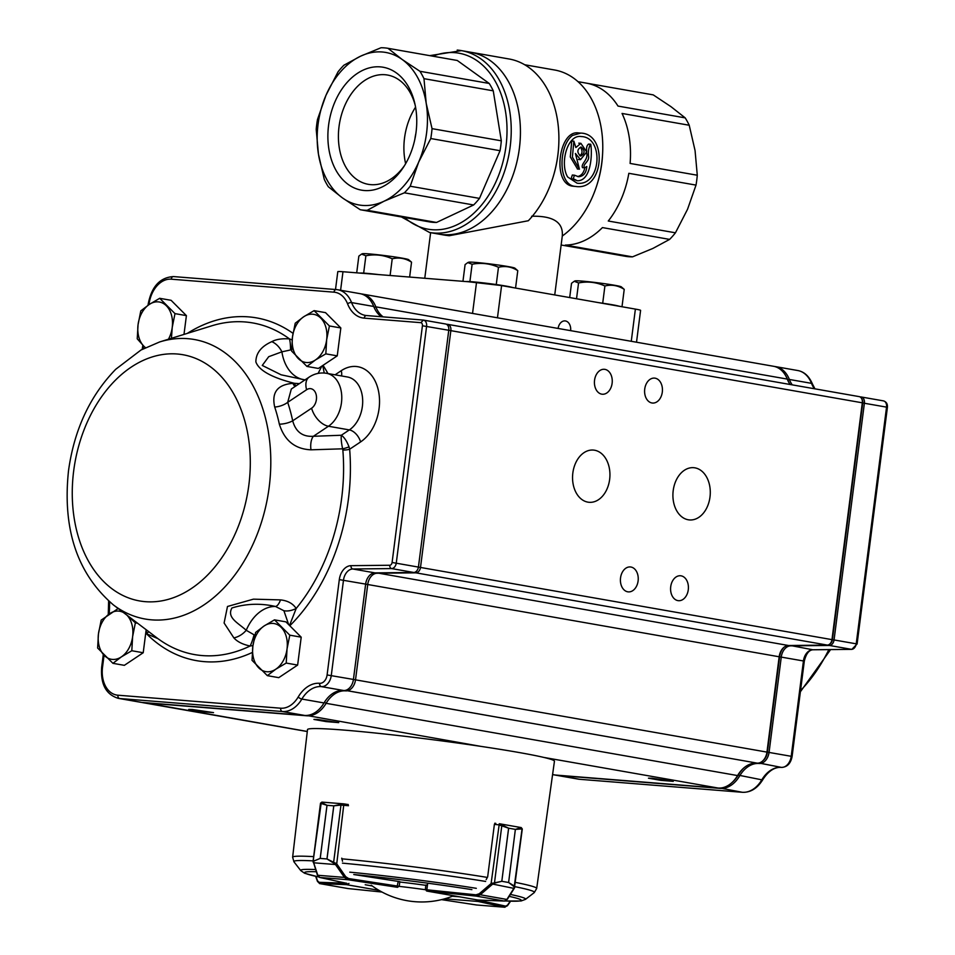 <?xml version="1.0" encoding="UTF-8"?>
<svg xmlns="http://www.w3.org/2000/svg" width="955" height="955" viewBox="0 0 955 955"><rect width="100%" height="100%" fill="white"/><g stroke="black" fill="none" stroke-linecap="round" stroke-linejoin="round"><path stroke-width="1.43" d="M636.519 342.212L640.59 310.375A17.87 0.848 -172.7 0 0 635.385 309.098L501.59 285.605A17.87 0.848 -172.7 0 0 476.521 282.405L342.976 271.733A17.87 0.848 -172.7 0 0 337.795 271.674L335.503 289.508M445.197 235.228L449.244 235.73L528.33 220.736A92.313 64.749 100 0 0 553.064 177.153A92.313 64.749 100 0 0 558.759 144.73A92.313 64.749 100 0 0 509.122 58.995L470.66 52.239A92.313 64.749 100 0 1 518.959 151.356A92.313 64.749 100 0 1 442.977 234.632A92.313 64.749 100 0 1 438.727 234.094L445.197 235.228M531.649 216.236C553.22 215.746 563.426 222.336 562.28 236.016A89.34 62.66 100 0 0 597.126 184.351A89.34 62.66 100 0 0 602.641 152.967A89.34 62.66 100 0 0 554.604 70.002L524.677 64.749M579.769 155.689C582.24 153.946 582.669 151.451 581.058 148.216M580.592 156.011L580.807 156.035C585.069 153.349 585.129 150.341 581.01 146.998C576.987 149.493 576.856 152.502 580.592 156.011M567.64 176.962L577.095 183.193C601.101 186.559 604.503 136.995 581.129 136.541C567.27 134.261 559.618 163.699 567.64 176.962M572.57 135.407L580.759 133.103C607.834 133.628 604.097 190.439 576.14 186.512L574.862 186.344C557.457 184.685 558.77 144.969 572.57 135.407M573.287 178.716L577.381 180.782C591.169 180.984 592.434 154.185 590.739 144.241C588.853 146.843 588.113 150.747 588.519 155.951C589.808 161.777 581.905 164.272 584.591 167.841L586.788 166.528C586.31 172.843 583.589 176.257 578.623 176.747L574.456 175.195L573.287 178.716M580.545 159.64L586.716 151.952L580.903 143.334L575.865 147.512L573.86 141.185L572.391 157.133L579.434 169.19L575.399 153.469L580.545 159.64L578.455 159.473M577.572 169.023L570.302 156.954L571.735 140.994L573.86 141.161M577.381 180.77L571.15 178.537L572.332 175.016L574.456 175.207M577.56 176.568C581.356 175.732 583.768 172.831 584.794 167.841M584.591 167.829L582.502 167.662C580.616 163.603 588.507 159.998 586.657 152.872M586.704 151.32C586.239 147.679 586.871 145.256 588.626 144.062L589.677 144.718M586.645 83.192L653.232 94.879L671.019 106.697L685.189 117.871A81.891 57.443 -80 0 1 689.224 125.248L695.061 150.556L697.281 175.231A81.891 57.443 -80 0 1 696.016 185.103L687.54 209.276L675.448 232.805A81.891 57.443 -80 0 1 669.622 239.395L652.862 248.443L632.485 256.859A81.891 57.443 -80 0 1 625.501 256.31L561.134 245.005M669.622 239.395L602.438 227.588A81.891 57.443 100 0 1 565.3 245.065L632.485 256.859M696.016 185.103L628.832 173.309A81.891 57.443 100 0 1 608.263 221.011L675.448 232.805M689.224 125.248L622.051 113.454A81.891 57.443 100 0 1 630.097 163.436L697.281 175.231M586.048 83.085A81.891 57.443 100 0 1 586.346 83.133A81.891 57.443 100 0 1 618.004 106.077L685.189 117.871M602.641 152.967L602.569 154.304A81.891 57.443 100 0 1 597.52 183.074L597.126 184.351M558.759 144.73L558.735 145.267A89.34 62.66 100 0 1 553.22 176.639L553.064 177.153M580.759 133.103L578.575 132.936C558.508 129.629 551.835 183.993 572.666 186.165L576.14 186.512M558.09 328.448A8.929 6.351 -85.4 0 1 565.038 320.904A8.929 6.351 -85.4 0 1 570.636 330.645M405.636 163.687A55.486 38.916 100 0 1 404.526 138.081A55.486 38.916 100 0 1 415.556 107.151M415.903 133.282A44.67 31.324 -80 0 0 414.864 139.167A44.67 31.324 -80 0 0 414.852 139.251M404.669 165.31A55.486 38.916 100 0 1 368.308 184.327A55.486 38.916 100 0 1 339.037 126.573A55.486 38.916 100 0 1 387.503 75.039A55.486 38.916 100 0 1 415.21 105.301M328.592 125.212A62.409 43.775 100 0 1 369.657 67.805A62.409 43.775 100 0 1 414.78 103.331A62.409 43.775 100 0 1 403.595 167.018A62.409 43.775 100 0 1 351.619 186.619A62.409 43.775 100 0 1 328.592 125.212M387.993 48.311A81.891 57.443 100 0 0 381.009 47.75L360.632 56.166L343.884 65.227A81.891 57.443 100 0 0 338.046 71.816L325.953 95.345A77.427 54.304 100 0 1 360.632 56.166A77.427 54.304 100 0 1 402.162 59.485L387.993 48.311L457.266 60.475L489.223 83.455A81.891 57.443 100 0 1 493.258 90.832L501.315 140.815A81.891 57.443 100 0 1 500.05 150.699L479.482 198.389A81.891 57.443 100 0 1 473.644 204.979L436.519 222.455A81.891 57.443 100 0 1 429.535 221.894L360.262 209.73L342.475 197.912A77.427 54.304 100 0 1 318.433 154.053A77.427 54.304 100 0 1 325.953 95.345L317.478 119.506A81.891 57.443 100 0 0 316.212 129.379L318.433 154.053L324.27 179.361A81.891 57.443 100 0 0 328.317 186.738L342.475 197.912A77.427 54.304 100 0 0 384.006 201.23L404.383 192.815L473.644 204.979M457.206 50.078A92.313 64.749 100 0 1 461.456 50.627L470.66 52.239A92.313 64.749 100 0 1 518.458 154.364A92.313 64.749 100 0 1 438.727 234.094L429.523 232.471L401.422 216.952M423.984 78.668A81.891 57.443 100 0 0 419.949 71.291L402.162 59.485A77.427 54.304 100 0 1 426.205 103.343L423.984 78.668L493.258 90.832M430.777 138.535A81.891 57.443 100 0 0 432.042 128.65L426.205 103.343A77.427 54.304 100 0 1 418.684 162.064L430.777 138.535L500.05 150.699M404.383 192.815A81.891 57.443 100 0 0 410.208 186.225L418.684 162.064A77.427 54.304 100 0 1 384.006 201.23L367.245 210.291A81.891 57.443 100 0 1 360.262 209.73M367.245 210.291L436.519 222.455M410.208 186.225L479.482 198.389M432.042 128.65L501.315 140.815M419.949 71.291L489.223 83.455M599.525 302.795A23.827 1.122 7.3 0 1 612.382 304.764L597.794 302.496M620.714 306.519L612.382 304.764A23.827 1.122 7.3 0 1 618.995 306.221M576.534 298.76L578.563 282.943L574.218 281.283L571.52 283.301L569.693 297.566M578.563 282.943C587.671 281.176 596.457 282.191 604.909 285.975L602.724 303.057M604.909 285.975C611.689 284.339 618.136 285.461 624.224 289.365L622.039 306.46M624.224 289.365L621.275 286.822A23.35 1.098 7.3 0 0 604.145 283.647A23.35 1.098 7.3 0 0 575.113 280.901L574.218 281.271M514.279 287.837L505.935 286.07A23.827 1.122 7.3 0 1 512.549 287.527M483.111 282.859A23.827 1.122 7.3 0 1 505.935 286.07L466.41 281.522A23.827 1.122 7.3 0 1 483.111 282.859M462.948 281.319L465.085 264.619L467.783 262.589L472.116 264.249C481.225 262.494 490.011 263.496 498.474 267.281L496.278 284.375M498.474 267.281C505.267 265.645 511.701 266.779 517.777 270.671L515.593 287.765M517.777 270.671L514.829 268.128A23.35 1.098 7.3 0 0 508.096 266.564A23.35 1.098 7.3 0 0 483.815 263.21A23.35 1.098 7.3 0 0 468.666 262.219L467.783 262.589M472.116 264.249L469.932 281.343M378.801 274.598L376.867 274.372A23.827 1.122 7.3 0 1 378.693 274.586M376.867 274.372L360.178 273.046A23.827 1.122 7.3 0 1 376.867 274.372M356.704 272.832L358.841 256.131L361.539 254.102L365.884 255.773C374.993 254.006 383.779 255.021 392.23 258.793L390.094 275.494M392.23 258.793C399.035 257.17 405.469 258.292 411.545 262.183L409.635 277.057M411.545 262.183L408.585 259.641A23.35 1.098 7.3 0 0 401.864 258.089A23.35 1.098 7.3 0 0 377.571 254.722A23.35 1.098 7.3 0 0 362.434 253.732L361.539 254.102M365.884 255.773L363.688 272.855M113.442 604.957C77.307 573.943 62.326 529.201 68.509 470.743C74.204 429.714 89.937 395.895 115.71 369.299L140.958 350.031L159.616 341.962A141.901 99.523 100 0 1 269.179 487.229A141.901 99.523 100 0 1 113.442 604.957L157.945 638.644L146.437 633.702L148.825 631.709M252.944 645.58L250.103 646.01C242.773 644.47 237.365 641.772 233.88 637.904L224.103 623.006L227.493 606.473L253.445 599.155L280.543 599.895C287.742 600.683 292.946 603.548 296.169 608.49L289.532 625.477M291.311 389.055L287.694 402.342A157.73 110.625 100 0 1 292.696 420.809C295.692 431.815 302.58 436.972 313.371 436.292A29579.311 11725.633 -15.2 0 1 341.353 435.253C340.923 438.261 341.341 442.786 342.618 448.814A5.957 0.883 163.5 0 0 349.017 446.845L349.649 449.22A5.957 1.48 -4.7 0 1 342.845 450.02L342.618 448.814L310.984 449.817C295.047 449.125 284.506 440.577 279.349 424.187A146.473 102.734 -80 0 0 274.694 407.033C271.435 392.398 277.523 384.507 292.946 383.361L294.391 383.301C279.958 379.672 259.712 372.975 255.868 361.873C255.952 353.087 261.276 346.343 271.829 341.651C276.055 339.323 281.928 338.404 289.437 338.882L292.146 339.908M572.845 472.952A26.203 18.634 94.6 0 0 589.163 502.306A26.203 18.634 94.6 0 0 609.827 477.667A26.203 18.634 94.6 0 0 593.33 450.068A26.203 18.634 94.6 0 0 572.845 472.952M673.203 490.584A26.203 18.634 94.6 0 0 689.51 519.938A26.203 18.634 94.6 0 0 710.174 495.287A26.203 18.634 94.6 0 0 693.688 467.687A26.203 18.634 94.6 0 0 673.203 490.584M620.547 577.87A12.511 8.893 94.6 0 0 628.33 591.885A12.511 8.893 94.6 0 0 638.191 580.127A12.511 8.893 94.6 0 0 630.324 566.948A12.511 8.893 94.6 0 0 620.547 577.87M644.732 389.043A12.511 8.893 94.6 0 0 652.516 403.046A12.511 8.893 94.6 0 0 662.388 391.287A12.511 8.893 94.6 0 0 654.509 378.108A12.511 8.893 94.6 0 0 644.732 389.043M670.72 586.68A12.511 8.893 94.6 0 0 678.504 600.695A12.511 8.893 94.6 0 0 688.364 588.937A12.511 8.893 94.6 0 0 680.497 575.758A12.511 8.893 94.6 0 0 670.72 586.68M594.559 380.233A12.511 8.893 94.6 0 0 602.342 394.236A12.511 8.893 94.6 0 0 612.203 382.478A12.511 8.893 94.6 0 0 604.336 369.299A12.511 8.893 94.6 0 0 594.559 380.233M790.131 384.483A29.784 20.891 100 0 1 787.266 379.087A29.784 20.891 -80 0 0 773.514 366.278L362.064 294.021A29.784 20.891 100 0 1 375.816 306.83A29.784 20.891 -80 0 0 383.146 316.869M317.549 719.485L313.92 719.437L326.252 721.61L338.738 722.625L317.549 719.485M192.349 709.493L188.72 709.446L201.051 711.618L213.538 712.621L192.349 709.493M652.062 778.23L648.433 778.182L660.764 780.354L673.251 781.357L652.062 778.23M361.014 293.877A29.784 20.891 100 0 1 362.064 294.021M446.415 324.246L447.644 324.354A5.957 4.178 100 0 1 447.716 324.354A5.957 4.178 100 0 1 450.856 330.561L420.534 567.258A5.957 4.178 100 0 1 415.867 572.833L377.058 573.251A11.914 8.356 -80 0 0 367.747 584.4L355.535 679.733A11.914 8.356 100 0 1 345.674 690.871L345.591 690.871A29.784 20.891 -80 0 0 326.121 703.322A29.784 20.891 100 0 1 306.639 715.773L143.883 702.785A29.784 20.891 100 0 1 142.51 702.605A29.784 20.891 100 0 1 141.471 702.379M447.776 324.366L859.094 396.6A5.957 4.178 -80 0 1 859.154 396.612A5.957 4.178 -80 0 1 862.365 402.139A5.957 4.178 -80 0 1 862.305 402.807L831.984 639.635A4.166 2.925 100 0 1 831.769 640.626L831.674 640.936A5.957 4.178 -80 0 0 831.984 639.516L862.305 402.807L448.766 330.287M552.587 774.612L553.96 774.851A29.784 20.891 -80 0 0 555.321 775.03L718.088 788.03A29.784 20.891 -80 0 0 737.558 775.567A29.784 20.891 100 0 1 757.029 763.117L757.112 763.129A11.914 8.356 -80 0 0 766.364 754.832A11.914 8.356 -80 0 0 766.972 751.991L779.185 656.658A11.914 8.356 100 0 1 779.805 653.805A11.914 8.356 100 0 1 788.508 645.508L827.317 645.091A5.957 4.178 -80 0 0 831.674 640.936M779.853 653.662A13.704 9.61 -80 0 0 779.196 656.777L766.984 752.11A10.123 7.103 100 0 1 766.459 754.534L766.364 754.832M862.365 402.139L862.341 402.461A4.166 2.925 100 0 1 862.305 402.926M859.954 396.862L861.183 396.97A5.957 4.178 100 0 1 861.243 396.982A5.957 4.178 100 0 1 864.394 403.177L834.073 639.874A5.957 4.178 100 0 1 829.406 645.461L790.597 645.866A11.914 8.356 -80 0 0 781.274 657.028L769.062 752.349A11.914 8.356 100 0 1 759.213 763.487L759.13 763.487A29.784 20.891 -80 0 0 739.648 775.938A29.784 20.891 100 0 1 720.177 788.388L557.422 775.4A29.784 20.891 100 0 1 556.049 775.221A29.784 20.891 100 0 1 555.01 775.006M774.553 366.493A29.784 20.891 100 0 1 775.603 366.636A29.784 20.891 100 0 1 789.355 379.457A29.784 20.891 -80 0 0 792.22 384.853M557.314 775.185L579.578 779.292A2.972 2.113 94.6 0 0 579.721 779.304L578.205 779.113A29.784 20.891 -80 0 0 579.578 779.292L742.345 792.28A29.784 20.891 -80 0 0 761.815 779.829A29.784 20.891 100 0 1 781.286 767.378L781.369 767.378A11.914 8.356 -80 0 0 791.229 756.241L803.442 660.92A11.914 8.356 100 0 1 812.765 649.758L851.574 649.352A5.957 4.178 -80 0 0 856.229 643.765L886.55 407.069A5.957 4.178 -80 0 0 883.411 400.873A5.957 4.178 -80 0 0 883.351 400.861L861.315 396.994M830.17 643.646A4.763 3.343 -80 0 0 832.402 639.659L862.723 402.962A4.763 3.343 -80 0 0 861.876 399.083M789.069 382.824A30.966 21.726 100 0 1 787.768 379.971A28.59 20.055 -80 0 0 786.025 376.354M731.912 782.634A28.59 20.055 -80 0 0 738.191 775.114A30.966 21.726 100 0 1 744.076 767.748M762.914 760.717A10.72 7.521 -80 0 0 767.39 752.146L779.602 656.813A13.107 9.192 100 0 1 784.127 647.168M423.149 320.068L366.684 315.568A2.972 2.113 94.6 0 0 366.553 315.544L423.399 320.092A5.957 4.178 100 0 1 423.459 320.104A5.957 4.178 100 0 1 426.599 326.3L396.277 562.996A5.957 4.178 100 0 1 391.622 568.583L352.813 568.989A11.914 8.356 -80 0 0 343.49 580.151L331.278 675.483A11.914 8.356 100 0 1 321.417 686.609L321.334 686.609A29.784 20.891 -80 0 0 301.864 699.06A29.784 20.891 100 0 1 282.394 711.523L119.626 698.523A29.784 20.891 100 0 1 118.253 698.344L140.421 702.235A29.784 20.891 -80 0 0 141.794 702.414L304.55 715.414A29.784 20.891 -80 0 0 324.02 702.952A29.784 20.891 100 0 1 343.502 690.501L343.585 690.501A11.914 8.356 -80 0 0 352.825 682.216A11.914 8.356 -80 0 0 353.434 679.375L365.646 584.042A11.914 8.356 100 0 1 366.266 581.189A11.914 8.356 100 0 1 374.969 572.881L413.778 572.475A5.957 4.178 -80 0 0 418.135 568.321A5.957 4.178 -80 0 0 418.445 566.888L448.766 330.191A5.957 4.178 -80 0 0 448.826 329.523A5.957 4.178 -80 0 0 445.615 323.996A5.957 4.178 -80 0 0 445.555 323.984L423.519 320.116M381.379 316.726A29.784 20.891 100 0 1 373.727 306.471A29.784 20.891 -80 0 0 359.975 293.651L337.807 289.759A29.784 20.891 100 0 1 351.571 302.58A29.784 20.891 -80 0 0 365.323 315.389A29.784 20.891 -80 0 0 366.433 315.544M448.814 329.63A4.763 3.343 100 0 1 448.814 329.738A4.763 3.343 100 0 1 448.766 330.275L418.445 566.972A4.763 3.343 100 0 1 418.195 568.118A4.763 3.343 100 0 1 418.171 568.213M366.302 581.094A13.107 9.192 -80 0 0 365.658 584.114L353.445 679.447A10.72 7.521 100 0 1 352.884 682.013A10.72 7.521 100 0 1 352.849 682.109M322.742 365.526L324.246 373.023M288.673 624.618L283.91 610.734L275.482 606.461C260.476 603.106 245.948 603.608 231.898 607.989C226.574 617.718 238.093 622.875 246.223 630.288L254.901 635.29M291.657 349.721L281.892 351.834L268.713 356.693L262.267 365.443L281.116 374.802L304.514 379.792A17.87 5.79 99.3 0 1 304.633 379.815L304.633 379.815A17.87 5.79 99.3 0 1 304.979 379.899M423.399 320.092L420.869 322.671L364.225 318.146A32.757 22.98 100 0 1 347.584 303.857A26.8 18.802 -80 0 0 333.975 292.17L171.208 279.182A26.8 18.802 -80 0 0 149.028 304.227L148.98 304.633M318.099 373.393L321.871 366.111M290.547 349.649A17.87 3.474 -86.7 0 0 289.437 338.882A168.367 118.086 -80 0 0 211.688 325.834L159.616 341.962M303.284 379.589A41.686 29.247 100 0 1 281.892 351.834A17.87 13.68 -117.4 0 0 271.829 341.651M295.954 385.927A11.914 5.515 -92.1 0 1 294.391 383.301L299.404 383.624M283.91 610.734A17.87 11.376 -34.4 0 0 296.169 608.49A168.367 118.086 -80 0 0 342.845 450.02M233.88 637.904A17.87 13.012 136.8 0 0 246.223 630.288A41.686 29.247 100 0 1 275.482 606.461A17.87 5.814 -82.8 0 0 280.543 599.895M253.982 635.099A17.87 3.343 102.3 0 1 250.103 646.01A168.367 118.086 -80 0 1 157.945 638.644A17.87 17.345 -51.7 0 1 157.551 638.358L147.822 630.957A17.87 8.917 -53.3 0 0 147.941 631.04M147.703 630.861A17.87 8.917 -53.3 0 0 147.822 630.957L140.815 625.692M274.694 407.033A11.914 5.181 161.6 0 0 287.694 402.342L306.591 389.736A17.87 10.589 -123.7 0 1 309.217 377.07C314.517 373.584 320.283 372.331 326.538 373.31A28.292 19.84 100 0 1 341.759 396.361A28.292 19.84 100 0 1 328.448 426.24L349.351 429.917A11.914 7.055 -123.7 0 1 360.572 441.938L349.649 449.22A173.989 122.037 100 0 1 289.819 625.764M306.591 389.736A10.421 7.306 -80 0 1 316.081 394.32A10.421 7.306 -80 0 1 311.605 408.203L292.696 420.809A11.914 4.25 -12.1 0 1 279.349 424.187M292.946 383.361A11.914 5.515 -92.1 0 0 295.035 386.536M311.605 408.203A17.87 10.589 56.3 0 0 328.448 426.24L313.371 436.292A11.914 5.515 -92.1 0 0 310.984 449.817M326.538 373.31L347.441 376.986A28.292 19.84 -80 0 1 362.673 400.038A28.292 19.84 -80 0 1 349.351 429.917L341.353 435.253C344.242 437.247 346.796 441.115 349.017 446.845M252.86 646.225A24.388 17.106 -80 0 0 258.721 667.832A24.388 17.106 -80 0 0 275.816 669.192L267.34 675.651L252.036 660.335L252.86 646.225L255.618 632.437L264.093 625.979A24.388 17.106 -80 0 0 252.86 646.225M287.037 648.946A24.388 17.106 100 0 1 275.816 669.192L286.214 663.068L287.037 648.946A24.388 17.106 -80 0 0 281.176 627.34A24.388 17.106 -80 0 0 264.093 625.979L274.491 619.855L289.795 635.171L287.037 648.946M267.34 675.651L278.765 677.656L297.638 665.074L301.207 637.176L285.903 621.86L274.491 619.855M301.207 637.176L289.795 635.171M297.638 665.074L286.214 663.068M137.556 623.221L135.371 622.839L132.626 636.615L131.802 650.737L143.214 652.742L124.341 665.337L112.929 663.331L97.625 648.015L98.449 633.893L101.194 620.105L117.907 608.693M131.802 650.737L121.404 656.861L112.929 663.331M143.214 652.742L146.163 629.715M126.764 615.008L135.371 622.839M123.374 612.477A24.388 17.106 -80 0 0 109.67 613.647A24.388 17.106 -80 0 0 98.449 633.893A24.388 17.106 -80 0 0 104.31 655.5A24.388 17.106 -80 0 0 121.404 656.861A24.388 17.106 100 0 0 132.626 636.615A24.388 17.106 -80 0 0 126.908 615.151M295.226 323.22L303.702 316.762L314.1 310.638L329.403 325.953L326.658 339.729L325.834 353.851L315.425 359.975L306.949 366.433L291.645 351.118L292.469 337.008L295.226 323.22M306.949 366.433L318.373 368.439L337.246 355.857L340.828 327.959L325.524 312.643L314.1 310.638M337.246 355.857L325.834 353.851M340.828 327.959L329.403 325.953M303.702 316.762A24.388 17.106 -80 0 0 292.469 337.008A24.388 17.106 -80 0 0 298.342 358.614A24.388 17.106 -80 0 0 315.425 359.975A24.388 17.106 100 0 0 326.658 339.729A24.388 17.106 -80 0 0 320.785 318.122A24.388 17.106 -80 0 0 303.702 316.762M168.438 339.228A24.388 17.106 100 0 0 172.234 327.398A24.388 17.106 -80 0 0 166.373 305.791A24.388 17.106 -80 0 0 149.278 304.43A24.388 17.106 -80 0 0 138.057 324.676A24.388 17.106 -80 0 0 143.919 346.283L137.233 338.798L138.057 324.676L140.803 310.888L149.278 304.43L159.688 298.306L174.992 313.622L172.234 327.398L171.446 338.297M183.993 334.405L186.404 315.627L171.1 300.312L159.688 298.306M186.404 315.627L174.992 313.622M143.919 346.283A24.388 17.106 -80 0 0 145.482 347.644M425.369 889.714A42.283 1.994 -172.7 0 0 399.142 886.371M315.95 876.392L317.549 880.832L319.018 882.289L346.749 883.256M319.018 882.289A1.194 1.05 92.2 0 0 319.901 883.626L319.519 883.566M347.238 888.425L348.014 888.556M348.981 883.435L346.367 884.64L379.004 890.37M317.549 880.832A1.194 0.8 160.3 0 0 317.466 881.393L319.698 883.602L347.99 888.556L381.988 892.042L347.99 888.556L319.901 883.626L346.367 884.64A1.194 0.848 94.6 0 1 345.686 883.315M477.679 899.992L479.506 900.111M504.92 907.25L477.249 905.042M506.986 905.949A1.194 0.8 -145.1 0 0 507.475 905.686L504.515 907.214A1.194 1.05 -77.7 0 0 505.708 906.14L507.535 905.113L510.268 901.186M444.708 898.81L477.966 901.448L475.745 899.658M510.603 901.198L507.475 905.686A1.194 0.8 -145.1 0 0 507.535 905.113M425.906 884.987L425.357 889.212L426.861 889.797L427.697 883.303M514.029 886.598A1.194 0.895 116.5 0 0 514.315 886.013L514.805 887.123A1.194 0.883 -162.9 0 1 514.124 887.84L514.029 886.598L508.573 882.48L514.315 886.013L514.805 887.123M514.315 886.013L522.063 828.916L515.413 829.382L521.132 827.567L499.847 823.831M508.609 882.492L515.378 829.37L508.609 882.492L501.841 881.298L494.415 883.148L492.135 884.557L491.097 883.554L501.805 881.298L508.609 828.188L498.856 824.834L494.392 824.368L487.671 876.809L486.179 879.615M521.609 829.095A1.194 0.931 -87.2 0 0 521.323 828.128L521.132 827.567M499.417 823.759L521.227 827.579L522.289 828.988L514.399 888.126A1.194 0.728 -147.7 0 1 513.874 888.377L492.768 884.091L492.1 883.124M498.856 824.834L499.441 823.759L508.645 828.188L501.805 881.298M504.813 901.031A1.194 1.05 -87.8 0 1 504.419 901.054L506.878 899.443L480.27 894.763L476.366 896.124L475.96 894.823L479.231 893.761L491.097 883.554L499.298 823.747M477.954 900.04L504.419 901.054L476.366 896.124L426.706 891.039L478.013 900.052A1.194 0.848 -85.4 0 1 477.954 900.04L426.849 891.063A1.194 0.848 -85.4 0 1 426.157 889.726M514.447 887.72A1.194 0.728 -147.7 0 1 514.399 888.126L507.403 899.192A1.194 0.728 -147.7 0 1 506.878 899.443L513.874 888.377M507.439 898.715A1.194 0.728 -147.7 0 1 507.403 899.192L504.526 901.066L478.371 900.076A1.194 1.05 -87.8 0 1 478.264 900.064M501.709 824.69A1.194 0.728 105.7 0 1 501.817 825.621L494.523 882.539A1.194 0.74 -93.7 0 1 494.415 883.148M492.135 884.557L480.27 894.763L479.231 893.761M348.491 805.722L340.971 805.065L333.808 805.841L327.004 858.951L336.733 863.821L345.698 876.69L348.611 878.552L398.354 886.192L399.286 885.87L399.823 881.656L353.768 874.529A109.204 5.145 7.3 0 1 471.901 889.63M342.511 861.255L341.771 858.163M313.109 861.338L320.188 858.414L326.992 805.304L321.131 803.477A1.194 0.931 101.9 0 1 321.656 802.618L327.016 805.304L320.212 858.414L313.968 861.028L313.574 862.21A1.194 0.883 176.8 0 1 313.109 861.338L321.131 803.477M335.862 863.165L334.978 863.929L326.968 858.951L333.773 805.841L343.537 803.835L344.027 805.041M322.002 802.116L343.323 803.824M348.611 878.552L347.895 879.71L344.445 877.406L317.776 875.269L319.782 877.466A1.194 1.05 102.3 0 1 319.436 877.347M398.354 886.192A1.194 0.836 100 0 1 397.364 887.302L347.895 879.71L319.782 877.466L346.14 883.196A1.194 0.836 100 0 1 346.08 883.196L346.426 883.22M333.629 862.604A1.194 0.752 108.4 0 1 333.677 861.983L340.971 805.065A1.194 0.74 -91.2 0 1 341.305 804.182M343.907 803.883L348.086 804.528L343.884 803.883L336.733 863.821L335.48 864.538L313.694 862.795A1.194 0.716 161.9 0 1 313.312 862.019M345.698 876.69L344.445 877.406L335.48 864.538M313.968 861.028A1.194 0.907 -102.1 0 1 313.837 860.395M313.694 862.795L317.776 875.269A1.194 0.716 161.9 0 1 317.346 874.911L313.097 861.088L320.51 803.203L321.895 802.105L343.537 803.835M315.592 869.563A113.418 5.348 7.3 0 0 300.73 870.566L293.949 861.804L292.636 857.196L307.51 729.584A124.484 5.861 7.3 0 1 431.732 739.588A124.484 5.861 7.3 0 1 554.449 761.219L536.686 888.46L534.263 892.591A121.273 5.718 7.3 0 0 514.9 886.658M347.345 804.408A123.637 5.825 7.3 0 1 348.241 804.492L348.098 805.674M495.8 823.377A123.637 5.825 7.3 0 0 494.797 823.222L494.63 824.392M425.858 885.333A59.556 2.805 -172.7 0 0 399.775 882.002M427.434 885.07L425.894 885.022M340.601 290.248L342.976 271.733M497.46 317.836L501.59 285.605M472.546 313.419L476.521 282.405M631.267 341.293L635.385 309.098M429.75 55.641L461.456 50.627A92.313 64.749 100 0 1 509.755 149.732A92.313 64.749 100 0 1 433.773 233.02A92.313 64.749 100 0 1 429.523 232.471M432.901 56.19A89.34 62.66 100 0 1 507.021 130.907A89.34 62.66 100 0 1 432.066 229.701A89.34 62.66 100 0 1 404.574 217.513M341.52 375.948A11.914 7.055 56.3 0 0 341.245 370.695A40.206 28.196 100 0 1 377.858 388.351A40.206 28.196 100 0 1 360.572 441.938M73.69 470.815A125.01 87.681 -80 0 0 191.334 588.567A125.01 87.681 -80 0 0 218.814 374.038A125.01 87.681 -80 0 0 73.69 470.815M800.541 690.549A141.901 99.523 -80 0 0 828.833 649.615M323.029 365.335A173.989 122.037 100 0 1 327.959 373.56M335.074 374.814L341.245 370.695M252.275 652.492A173.989 122.037 100 0 1 146.437 633.702A23.827 16.713 -80 0 0 146.115 630.145M109.55 601.841A92.313 64.749 100 0 1 109.18 613.97M104.059 655.249L102.531 667.151A26.8 18.802 -80 0 0 117.919 695.204L280.675 708.204A26.8 18.802 -80 0 0 298.199 696.995A32.757 22.98 100 0 1 319.627 683.291L319.71 683.303A8.929 6.267 -80 0 0 327.099 674.946L339.312 579.613A14.886 10.445 100 0 1 350.963 565.67L389.771 565.253A2.972 2.089 -80 0 0 392.099 562.471L422.42 325.762A2.972 2.089 -80 0 0 420.869 322.671M143.62 345.973A92.313 64.749 100 0 1 143.131 348.85M187.323 333.379A173.989 122.037 100 0 1 293.018 333.331M374.109 307.391L375.816 306.83L787.266 379.087M392.099 562.471L831.984 639.635M415.413 572.009L415.867 572.833L827.317 645.091M376.843 572.869L788.508 645.508M365.646 584.138L779.196 656.777M353.434 679.471L766.984 752.11M345.412 690.37L757.112 763.129M345.34 690.393L757.029 763.117M324.39 702.343L326.121 703.322L737.558 775.567M306.471 715.438L480.926 746.38M543.813 757.422L718.088 788.03M143.775 702.57L307.295 731.47M552.587 774.553L555.321 775.03M738.191 775.114L761.815 779.829A2.972 1.003 30.6 0 0 762.806 779.638C768.333 771.043 774.541 766.961 781.429 767.39A2.972 2.113 94.6 0 1 781.286 767.378L758.879 763.009M579.864 779.316A2.972 2.113 94.6 0 1 579.721 779.304L742.489 792.304A2.972 2.113 94.6 0 1 742.345 792.28L720.01 788.054M814.376 388.745A29.784 20.891 100 0 1 811.511 383.349L789.355 379.457L787.768 379.971M797.759 370.528C804.229 371.734 809.112 376.198 812.395 383.91A2.972 1.397 158.6 0 0 811.511 383.349A29.784 20.891 -80 0 0 797.759 370.528L775.603 366.636M832.402 639.659L857.101 643.98L887.422 407.284L862.723 402.962M790.382 645.485L812.765 649.758A2.972 2.101 89.4 0 0 813.039 649.782L851.848 649.364A2.972 2.101 89.4 0 1 851.574 649.352L829.406 645.461L828.952 644.625M767.39 752.146L792.101 756.456L804.313 661.123L779.602 656.813M781.751 767.402A2.972 2.113 94.6 0 1 781.512 767.402L781.429 767.39A2.972 2.113 94.6 0 0 781.465 767.402A2.972 2.113 94.6 0 1 781.369 767.378L758.95 762.985M804.313 661.123C806.08 653.769 808.992 649.985 813.039 649.782A2.972 2.101 89.4 0 0 813.314 649.758M298.199 696.995A2.972 1.003 30.6 0 0 301.864 699.06L324.02 702.952M319.627 683.291A2.972 2.113 94.6 0 0 321.334 686.609L343.502 690.501M319.71 683.303A2.972 2.113 94.6 0 0 321.417 686.609L343.585 690.501M327.099 674.946L353.445 679.447M339.312 579.613L365.658 584.114M350.963 565.67A2.972 2.101 89.4 0 0 352.813 568.989L374.969 572.881M389.771 565.253A2.972 2.101 89.4 0 0 391.622 568.583L413.778 572.475M422.42 325.762L448.766 330.275M347.584 303.857A2.972 1.397 158.6 0 1 351.571 302.58L373.727 306.471M336.16 289.568L173.679 276.592A2.972 2.113 94.6 0 0 173.535 276.58L336.303 289.568A2.972 2.113 94.6 0 1 336.447 289.592A29.784 20.891 100 0 1 337.807 289.759L336.303 289.568A2.972 2.113 94.6 0 0 333.975 292.17M117.919 695.204A2.972 2.113 94.6 0 0 119.626 698.523L141.794 702.414M280.675 708.204A2.972 2.113 94.6 0 0 282.394 711.523L304.55 715.414M102.531 667.151L101.672 667.139L103.295 654.473M148.025 305.278L148.168 304.215L149.028 304.227M148.168 304.215C151.535 286.596 159.986 277.38 173.535 276.58A2.972 2.113 94.6 0 0 171.208 279.182M365.323 315.389L366.553 315.544A2.972 2.113 94.6 0 0 364.225 318.146M346.056 884.616A1.194 1.05 92.2 0 1 345.161 883.279L345.197 883.005M365.216 884.736L372.235 885.965M452.407 896.232L459.451 896.793M476.485 904.982L441.544 899.634L476.521 904.982L504.515 907.214L478.276 901.508A1.194 1.05 -77.7 0 0 479.47 900.434L505.708 906.14M478.276 901.508L477.966 901.448A1.194 0.836 -80.1 0 0 478.944 900.338M427.267 891.099L426.861 889.797L475.96 894.823M515.413 829.382L508.609 828.188M396.946 887.231L398.259 881.346M333.808 805.841L326.992 805.304M327.004 858.951L320.188 858.414M317.346 874.911L319.686 877.442L346.08 883.196A1.194 0.836 100 0 1 346.02 883.184M349.781 872.166A113.418 5.348 7.3 0 1 476.318 888.329M510.412 894.441A113.418 5.348 7.3 0 1 525.477 899.359L534.263 892.591M342.439 863.141A121.273 5.718 7.3 0 1 485.641 881.441M293.949 861.804A121.273 5.718 7.3 0 1 313.121 860.885M292.636 857.196A123.016 5.79 7.3 0 1 313.67 856.635M341.735 858.82A123.016 5.79 7.3 0 1 487.408 877.43M515.449 882.408A123.016 5.79 7.3 0 1 536.686 888.46M509.182 896.363A109.204 5.145 7.3 0 1 505.338 900.959M318.648 876.941A109.204 5.145 7.3 0 1 316.308 871.748M554.736 294.94L562.292 236.016M424.772 278.263L430.621 232.662M577.333 168.999L579.434 169.166M580.903 143.334L578.79 143.166M588.626 144.074L590.751 144.241M577.978 81.664L586.346 83.133M830.587 649.591L800.386 691.766M447.716 324.354L859.154 396.612M142.51 702.605L307.283 731.542M578.205 779.113L556.049 775.221M887.422 407.284C887.673 403.893 886.336 401.757 883.411 400.873L861.243 396.982M742.489 792.304C750.678 792.554 757.446 788.329 762.806 779.638M781.512 767.402C787.218 767.128 790.74 763.487 792.101 756.456M851.848 649.364L857.101 643.98M812.395 383.91L814.949 388.852M423.363 320.08L445.615 323.996M305.266 379.899L301.84 379.338M108.631 601.053L108.261 614.602M101.672 667.139C100.442 684.102 105.969 694.512 118.253 698.344M142.164 349.363L142.868 345.221M291.323 389.007L309.217 377.07M371.209 885.213A84.673 84.673 0 0 0 453.589 895.766M315.651 876.32L317.466 881.393M425.357 889.212L426.706 891.039M397.507 887.314L399.286 885.87M525.477 899.359L521.072 900.983L505.267 900.983M300.73 870.566L304.585 873.252L318.695 876.988"/></g></svg>
